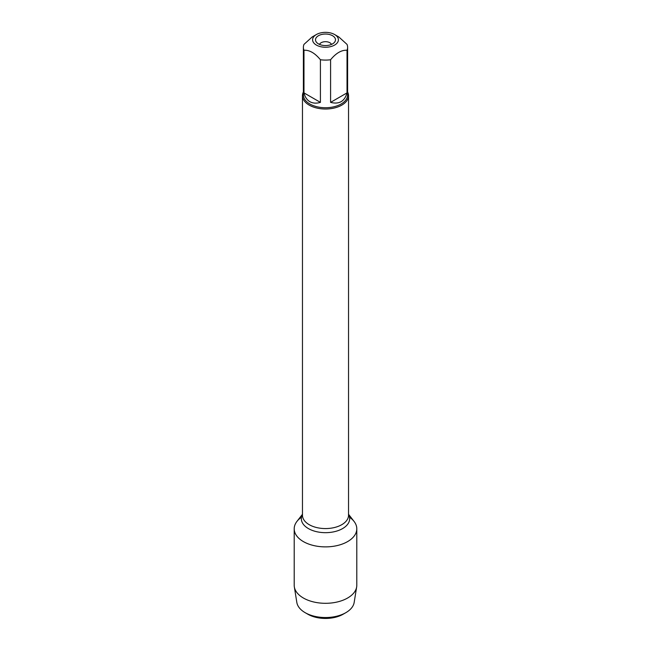 <?xml version="1.0" encoding="UTF-8"?>
<svg xmlns="http://www.w3.org/2000/svg" width="651" height="651" viewBox="0 0 651 651"><rect width="100%" height="100%" fill="white"/><g stroke="black" fill="none" stroke-linecap="round" stroke-linejoin="round"><path stroke-width="0.98" d="M347.618 91.994A23.037 13.297 180 0 1 348.537 95.721A23.037 13.297 180 0 1 325.5 109.018A23.037 13.297 180 0 1 302.463 95.721A23.037 13.297 180 0 1 303.382 91.994M348.537 514.282L354.071 521.435A31.297 18.073 180 0 1 325.5 546.881A31.297 18.073 180 0 1 296.929 521.435L302.463 514.282M332.555 35.724A9.985 5.761 180 0 1 334.614 42.152A9.985 5.761 180 0 1 325.5 45.562A9.985 5.761 180 0 1 316.386 42.152A9.985 5.761 180 0 1 319.836 35.048A9.985 5.761 180 0 1 332.555 35.724M316.378 45.065A12.898 7.446 0 0 0 334.622 45.065A12.898 7.446 0 0 0 334.622 34.536A12.898 7.446 0 0 0 328.462 32.55A12.898 7.446 0 0 0 316.378 34.536A12.898 7.446 0 0 0 316.378 45.065M330.586 102.378C339.147 104.567 344.631 101.401 347.024 92.89L330.586 102.378L330.586 59.746C336.062 53.081 341.547 49.915 347.024 50.257A22.118 12.768 0 0 0 347.618 47.32A22.118 12.768 0 0 0 347.024 44.39L338.805 36.944L334.622 34.536M347.024 92.89L347.024 50.257M316.378 34.536L312.195 36.944L303.976 44.39A22.118 12.768 0 0 0 303.382 47.32A22.118 12.768 0 0 0 303.976 50.257C309.461 49.915 314.938 53.081 320.414 59.746A22.118 12.768 0 0 0 330.586 59.746M303.976 92.89C304.969 97.007 306.93 99.937 309.86 101.678C312.838 103.346 316.353 103.582 320.414 102.378L303.976 92.89L303.976 50.257M320.414 102.378L320.414 59.746M347.618 47.32L347.618 94.973A22.118 12.768 180 0 1 333.963 106.764A22.118 12.768 180 0 1 309.86 103.997A22.118 12.768 180 0 1 303.382 94.973L303.382 47.32M331.481 44.414A6.144 3.548 0 0 0 329.845 42.722A6.144 3.548 0 0 0 323.824 41.819A6.144 3.548 0 0 0 319.519 44.414M349.53 517.228A31.297 18.073 180 0 1 356.797 528.807A31.297 18.073 180 0 1 337.478 545.505A31.297 18.073 180 0 1 303.366 541.591A31.297 18.073 180 0 1 294.203 528.807A31.297 18.073 180 0 1 301.47 517.228M356.797 528.807L356.797 585.233A31.297 18.073 180 0 1 356.667 586.901A31.297 18.073 180 0 1 336.128 602.232A31.297 18.073 180 0 1 303.366 598.009A31.297 18.073 180 0 1 294.333 586.901A31.297 18.073 180 0 1 294.203 585.233L294.203 528.807M294.333 586.901L296.832 602.444A28.79 16.625 0 0 0 305.14 612.664A28.79 16.625 0 0 0 345.86 612.664A28.79 16.625 0 0 0 354.168 602.444L356.667 586.901M305.14 612.664L307.858 614.227L305.14 612.664M345.86 612.664L343.142 614.227A24.958 14.403 180 0 1 307.858 614.227M302.463 95.721L302.463 515.275A23.037 13.297 0 0 0 325.5 528.571A23.037 13.297 0 0 0 348.537 515.275L348.537 95.721M348.537 514.502A24.168 13.956 180 0 1 325.5 532.673A24.168 13.956 180 0 1 302.463 514.502"/></g></svg>
